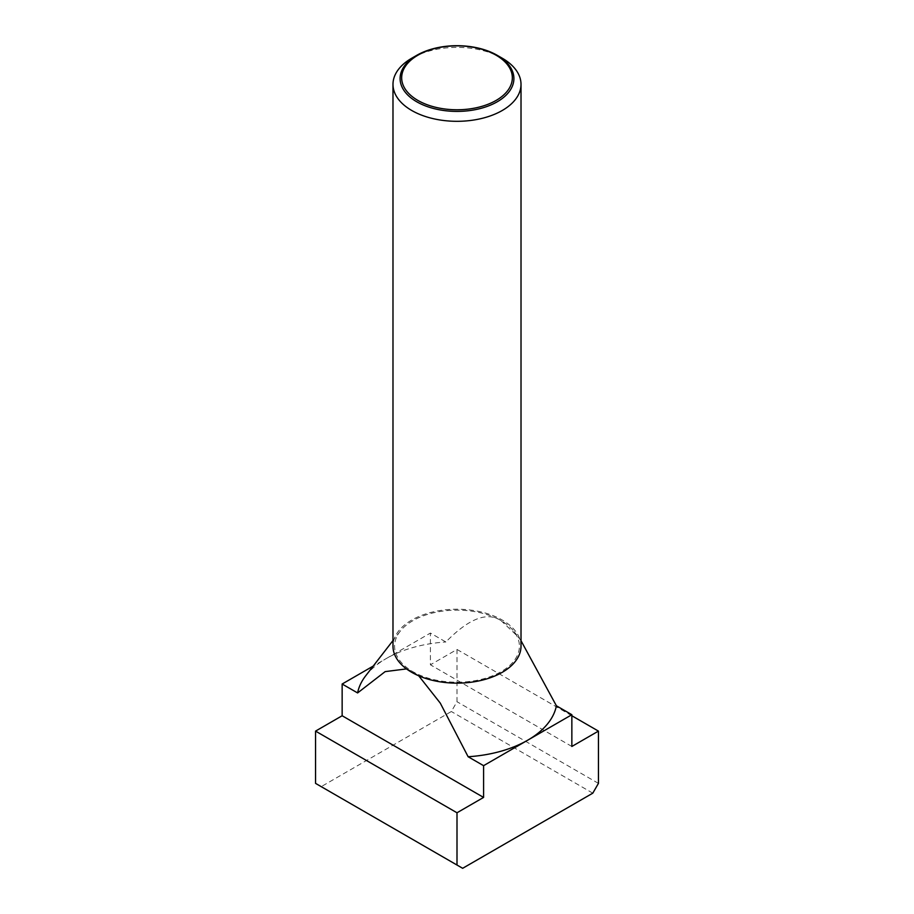 <?xml version="1.0" encoding="UTF-8"?>
<svg xmlns="http://www.w3.org/2000/svg" width="914" height="914" viewBox="0 0 914 914"><rect width="100%" height="100%" fill="white"/><g stroke="black" fill="none" stroke-linecap="round" stroke-linejoin="round"><path stroke-width="0.69" stroke-dasharray="4.57 3.43" d="M502.266 58.222A64.014 36.96 0 0 0 411.734 58.222M521.014 646.187A64.014 36.96 0 0 0 502.266 620.046A64.014 36.96 0 0 0 432.505 612.037A64.014 36.96 0 0 0 392.986 646.187M406.513 668.899L412.865 671.664L418.703 675.789M521.014 640.725L517.987 636.658L501.135 620.709A62.403 36.034 0 0 0 400.024 631.471A62.403 36.034 0 0 0 412.865 671.664A62.403 36.034 0 0 0 492.395 675.857A62.403 36.034 0 0 0 513.976 631.471A62.403 36.034 0 0 0 501.135 620.709C487.299 611.375 468.882 618.47 445.872 641.982L430.414 633.059L386.279 658.537A100.014 57.742 180 0 1 445.872 641.982M365.703 675.789A100.014 57.742 180 0 1 386.279 658.537L373.232 666.066M315.558 783.378L321.214 786.646L451.345 711.515L457 701.712L457 649.454L430.414 664.798L430.414 633.059M462.655 868.3L321.214 786.646M592.786 793.169L451.345 711.515M598.442 783.378L457 701.712M571.856 715.753L457 649.454M571.856 746.464L430.414 664.798M400.024 631.471L392.986 640.554M513.976 631.471L517.987 636.658"/><path stroke-width="1.37" d="M502.266 58.222L497.239 55.32A56.908 32.858 180 0 1 497.239 101.785A56.908 32.858 180 0 1 416.761 101.785A56.908 32.858 180 0 1 416.761 55.32A56.908 32.858 180 0 1 497.239 55.32L502.266 58.222A64.014 36.96 0 0 1 521.014 84.351L521.014 646.187A64.014 36.96 0 0 1 481.495 680.324A64.014 36.96 0 0 1 411.734 672.316A64.014 36.96 0 0 1 392.986 646.187L392.986 84.351A64.014 36.96 0 0 0 411.734 110.48A64.014 36.96 0 0 0 481.495 118.5A64.014 36.96 0 0 0 521.014 84.351M416.761 55.32L411.734 58.222A64.014 36.96 0 0 0 392.986 84.351M417.869 100.414A55.343 31.956 0 0 0 496.131 100.414A55.343 31.956 0 0 0 496.131 55.228A55.343 31.956 0 0 0 417.869 55.228A55.343 31.956 0 0 0 417.869 100.414M571.856 714.714L556.398 705.791A100.014 57.742 180 0 1 527.721 740.191A100.014 57.742 180 0 1 468.128 756.746L483.586 765.669L571.856 714.714L571.856 746.464L598.442 731.109L598.442 783.378L592.786 793.169L462.655 868.3L457 865.032L457 812.774L483.586 797.419L483.586 765.669M392.986 640.554L365.703 675.789A100.014 57.742 180 0 0 357.603 692.938L385.16 671.619L406.513 668.899M418.703 675.789L440.285 703.14L468.128 756.746M556.398 705.791L521.014 640.725M373.232 666.066L342.144 684.015L342.144 715.753L315.558 731.109L315.558 783.378L457 865.032M357.603 692.938L342.144 684.015M598.442 731.109L571.856 715.753M483.586 797.419L342.144 715.753M457 812.774L315.558 731.109"/></g></svg>
